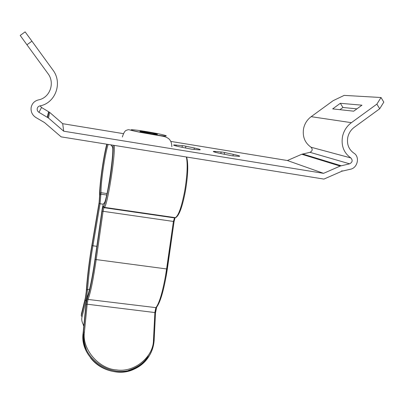 <?xml version="1.0" encoding="UTF-8"?>
<svg xmlns="http://www.w3.org/2000/svg" width="404" height="404" viewBox="0 0 404 404"><rect width="100%" height="100%" fill="white"/><g stroke="black" fill="none" stroke-linecap="round" stroke-linejoin="round"><path stroke-width="0.61" d="M222.695 152.141L233.244 154.338C239.128 155.626 240.991 156.287 238.825 156.328L232.138 155.808L219.574 153.303C213.842 152.035 212.044 151.384 214.181 151.359L222.695 152.141M183.997 145.819L194.334 147.985C199.839 149.197 201.51 149.823 199.359 149.859L191.759 149.233L179.346 146.748C174.008 145.556 172.397 144.945 174.503 144.92L183.997 145.819M342.521 136.486C341.032 145.753 343.814 152.909 350.854 157.944C352.899 160.312 352.485 162.272 349.601 163.817L340.158 166.074L323.559 173.341L63.711 131.209L48.475 118.024L38.971 112.337C37.663 111.484 37.072 110.292 37.208 108.762C37.491 107.252 38.38 106.302 39.865 105.914C55.419 103.212 62.888 82.881 52.873 69.983L31.921 41.168L26.937 44.778L47.945 73.558C55.308 82.987 49.849 97.935 38.425 99.909C34.335 100.985 31.896 103.596 31.113 107.747C30.755 111.959 32.376 115.236 35.981 117.574L44.541 122.569L61.125 136.86L323.932 179.088L341.951 171.19L341.865 170.624L341.961 171.19L350.404 169.251C357.671 167.943 360.1 156.712 353.848 153.116C348.697 149.414 346.672 144.172 347.773 137.395C348.723 133.209 350.889 129.841 354.273 127.29L379.689 108.777L383.8 102.121L381.028 97.516L376.871 104.121L351.399 122.67C346.773 126.154 343.814 130.76 342.521 136.486M381.028 97.516L344.178 95.384L333.169 100.662L311.166 116.675C307.171 119.685 304.636 123.669 303.566 128.624C302.354 136.643 304.843 142.844 311.029 147.228C312.837 149.288 312.494 150.985 309.994 152.318L301.783 154.257L287.38 160.524L170.816 141.415M356.889 108.868L342.925 107.469L339.895 109.676M353.712 111.181L361.964 105.176L340.345 103.303L332.674 108.888L353.712 111.181M376.871 104.121L379.689 108.777M123.306 133.628L62.686 123.69L49.642 112.368L41.516 107.484L40.158 105.848M48.869 112.004L48.581 111.832L47.334 116.978L47.662 117.195L48.869 112.004L48.581 111.832M26.937 44.778L20.2 35.446L25.129 31.876L31.921 41.168M341.133 165.756L302.626 153.98M340.158 166.074L301.783 154.257M323.559 173.341L287.38 160.524M63.711 131.209L62.686 123.69M48.475 118.024L49.642 112.368M303.697 154.338L339.587 165.317M339.587 165.281L303.798 154.338M340.345 103.303L342.925 107.469M106.762 144.193C105.308 149.884 103.929 156.934 102.626 165.352C100.737 177.235 99.323 191.334 99.616 195.693L99.116 202.515L90.905 251.051C88.577 266.216 87.032 279.73 86.264 291.592L85.35 298.051L81.502 313.585M83.86 325.508C81.906 322.437 81.305 319.493 82.062 316.675L81.285 315.872L85.183 300.182L86.648 289.825C87.365 278.669 88.819 265.933 91.016 251.616L99.192 203.348L100.03 193.339C99.758 189.4 101.045 176.513 102.778 165.635C104.232 156.308 105.691 149.182 107.156 144.258M110.969 144.869L112.251 146.43C114.989 147.662 106.914 202.712 103.894 203.52L103.48 203.858C103.091 204.399 102.611 206.424 102.04 209.939L94.996 259.257C92.647 276.058 89.239 292.552 87.511 295.885L85.855 305.474M156.777 307.055L156.257 307.681C159.833 303.273 163.105 292.87 166.084 276.482L174.084 221.549L167.332 268.988L166.599 268.948L165.403 276.488C162.383 292.971 159.201 303.379 155.863 307.722L154.883 312.403L153.459 339.996C153.646 356.651 134.562 372.73 116.706 369.928C98.712 369.009 81.709 348.788 84.426 332.113L83.416 332.32L86.188 304.429L87.224 298.46C89.052 294.976 92.693 277.407 95.203 259.454L102.202 210.408L103.101 206.611L103.515 206.292L104.318 207.348L175.336 217.66C178.553 215.736 181.694 206.737 184.764 190.658C187.279 175.225 187.815 164.004 186.37 156.984M156.601 307.277L155.565 312.701M224.584 152.495L224.25 154.303M185.88 146.172L185.547 148.086M350.854 157.944L311.029 147.228M351.399 122.67L311.166 116.675M47.334 116.978L47.672 117.175M38.971 112.337L41.516 107.484M304.03 154.293L303.763 154.353M339.501 165.287L339.809 165.216M349.601 163.817L309.994 152.318M176.25 145.031L176.083 145.985M194.334 147.985L194.082 149.44M182.356 145.597L182.053 147.334M233.244 154.338L232.957 155.878M221.124 151.929L220.821 153.571M215.504 151.439L215.347 152.303M140.673 132.325C131.467 130.436 128.866 129.583 132.871 129.76C138.698 130.305 146.546 131.517 156.409 133.391C165.473 135.224 168.286 136.108 164.852 136.037C159.166 135.542 151.106 134.305 140.673 132.325M144.738 132.598C134.249 130.553 142.723 131.169 152.606 133.133C163.034 135.148 155.025 134.643 144.738 132.598M114.282 145.4C115.322 156.707 107.151 207.116 104.318 207.348L103.899 207.666L174.533 217.913L175.957 217.519M99.616 195.693L99.631 196.011M102.091 211.171L103.086 211.307L103.899 207.666L103.101 206.611M86.188 304.429L87.178 304.207L88.011 299.43C90.395 293.617 93.122 280.356 96.192 259.641L103.086 211.307L173.417 221.448L166.599 268.948L95.203 259.454M100.03 193.339L101.02 192.678C100.919 187.133 101.798 178.194 103.661 165.857C105.287 155.621 106.792 148.475 108.181 144.42M86.648 289.825L87.638 289.345C88.319 278.427 89.739 265.953 91.9 251.924L100.076 203.757L103.273 204.222M154.156 340.279L155.51 312.625L156.257 307.681L88.011 299.43L87.224 298.46M186.658 157.03C188.426 164.095 188.022 175.321 185.461 190.713C182.462 206.717 179.174 215.696 175.604 217.655L174.533 217.913L173.417 221.448L174.084 221.549L175.043 217.832M107.03 193.572L101.02 192.678L100.076 203.757L99.192 203.348M89.476 289.572L87.638 289.345L85.986 301L86.411 301.051M154.086 340.496L155.51 312.625L87.178 304.207L84.426 332.113M113.11 145.213C113.64 147.945 112.529 163.6 109.585 181.482C106.499 198.369 104.479 206.641 103.515 206.292M81.285 315.872L81.457 313.767M85.86 305.419L83.088 333.295M153.459 339.996L154.101 340.208C153.076 353.071 146.571 362.454 134.593 368.362C111.176 379.841 79.674 357.439 83.416 332.32L83.093 333.239C79.356 358.292 110.752 380.629 134.103 369.175C119.771 375.801 100.439 370.872 90.557 357.909M167.332 269.008L166.16 276.371M99.682 197.218L99.687 197.49M87.511 295.885L87.703 295.44M103.48 203.858L104.04 203.131M103.894 203.52L104.368 202.833M112.251 146.43L112.544 147.268M110.853 144.849L112.241 146.541M100.101 194.854L101.101 194.193L106.701 195.026M92.036 245.349L92.9 245.784L96.844 246.314M85.183 300.182L85.986 301L82.062 316.675M83.88 333.643C83.184 338.183 84.082 343.673 86.577 350.101M128.558 370.357C138.224 367.18 144.809 362.282 148.308 355.661M149.02 356.237C145.47 361.994 140.496 366.307 134.103 369.175L134.593 368.362C146.566 362.529 153.086 353.207 154.151 340.39M174.503 144.92L174.407 145.501M214.181 151.359L214.08 151.924M122.351 137.012C124.907 128.861 126.795 130.709 127.674 129.8C130.159 129.568 126.745 129.598 140.324 132.33L156.156 135.118C163.302 136.269 162.888 136.183 165.655 136.986C167.776 137.951 169.089 138.83 169.599 139.622C170.998 141.163 171.745 143.526 171.841 146.713M155.924 134.249C156.429 134.062 155.217 133.694 152.288 133.143L143.728 131.911L143.789 132.406M83.184 325.003L83.82 325.927"/></g></svg>
